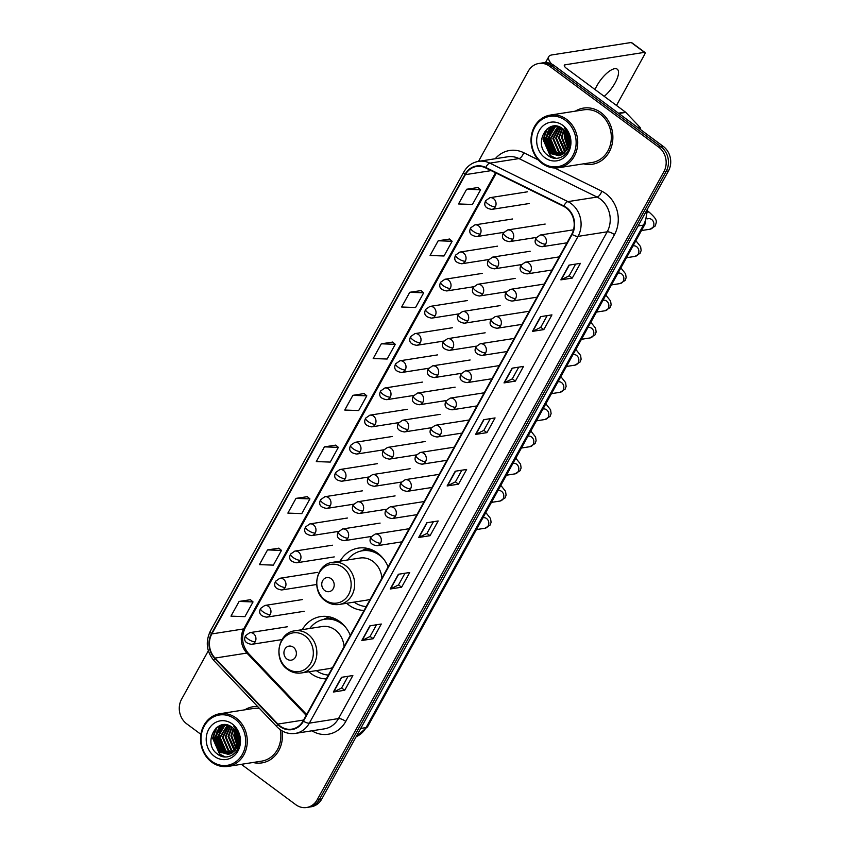 <?xml version="1.0" encoding="UTF-8"?>
<svg xmlns="http://www.w3.org/2000/svg" width="850" height="850" viewBox="0 0 850 850"><rect width="100%" height="100%" fill="white"/><g stroke="black" fill="none" stroke-linecap="round" stroke-linejoin="round"><path stroke-width="1.27" d="M350.306 635.364A31.386 27.423 -98.9 0 0 339.798 621.605A31.386 27.423 -98.9 0 0 320.588 616.601A31.386 27.423 -98.9 0 0 302.26 629.659M308.858 671.787A31.386 27.423 -98.9 0 0 311.089 673.614A31.386 27.423 -98.9 0 0 326.272 678.906M388.121 566.865A31.386 27.423 -98.9 0 0 377.612 553.106A31.386 27.423 -98.9 0 0 358.402 548.101A31.386 27.423 -98.9 0 0 340.074 561.159M346.672 603.287A31.386 27.423 -98.9 0 0 348.904 605.115A31.386 27.423 -98.9 0 0 364.087 610.406M241.326 764.32L295.747 804.663A17.765 15.523 -98.9 0 0 306.616 807.5L311.174 806.788A17.765 15.523 -98.9 0 0 321.714 799.096L668.44 170.999A17.765 15.523 -98.9 0 0 663.276 146.423L554.253 65.599A17.765 15.523 -98.9 0 0 543.384 62.762L541.11 63.123A17.765 15.523 -98.9 0 1 551.979 65.949A17.765 15.523 -98.9 0 0 541.11 63.123L538.826 63.474A17.765 15.523 -98.9 0 0 528.286 71.177L478.497 161.362M306.616 807.5A17.765 15.523 -98.9 0 0 317.167 799.808L663.893 171.711A17.765 15.523 -98.9 0 0 658.718 147.135L660.992 146.774L551.979 65.949L660.992 146.774A17.765 15.523 -98.9 0 1 666.166 171.36A17.765 15.523 -98.9 0 0 660.992 146.774L663.276 146.423M317.167 799.808L319.441 799.446L666.166 171.36L319.441 799.446A17.765 15.523 -98.9 0 1 308.89 807.139A17.765 15.523 -98.9 0 0 319.441 799.446L321.714 799.096M600.961 112.614A28.422 24.841 -98.9 0 0 583.557 108.078A28.422 24.841 -98.9 0 0 575.301 111.169A28.422 24.841 -98.9 0 1 583.557 108.078A28.422 24.841 -98.9 0 1 600.961 112.614A28.422 24.841 -98.9 0 1 612.457 142.545A28.422 24.841 -98.9 0 1 592.354 164.252A28.422 24.841 -98.9 0 0 612.457 142.545A28.422 24.841 -98.9 0 0 600.961 112.614M565.314 134.002A28.422 24.841 -98.9 0 0 567.736 146.933A28.422 24.841 -98.9 0 1 565.314 134.002M257.603 706.499A28.422 24.841 -98.9 0 0 253.087 706.732A28.422 24.841 -98.9 0 0 244.821 709.824A28.422 24.841 -98.9 0 1 253.087 706.732A28.422 24.841 -98.9 0 1 257.603 706.499M234.844 732.647A28.422 24.841 -98.9 0 0 237.256 745.588A28.422 24.841 -98.9 0 1 234.844 732.647M566.259 207.963A18.955 16.554 81.1 0 1 571.774 234.175L303.067 720.949A18.955 16.554 81.1 0 1 291.816 729.151A18.955 16.554 81.1 0 1 277.886 724.072L215.018 658.07A18.955 16.554 81.1 0 1 211.841 633.919L465.364 174.664A18.955 16.554 81.1 0 1 476.606 166.451A18.955 16.554 81.1 0 1 485.616 167.886L563.667 206.369A18.955 16.554 81.1 0 1 566.259 207.963M566.482 207.57A19.422 16.968 -98.9 0 0 563.826 205.944L485.764 167.461A19.422 16.968 -98.9 0 0 465.003 174.399L211.48 633.654A19.422 16.968 -98.9 0 0 214.742 658.41L277.61 724.412A19.422 16.968 -98.9 0 0 303.418 721.214L572.135 234.441A19.422 16.968 -98.9 0 0 566.482 207.57M348.086 676.281L341.615 688.001L333.689 691.942A4.739 1.53 -151.1 0 1 333.349 692.038L344.728 690.264L352.856 675.537L341.477 677.322L333.349 692.038M341.636 687.969L344.728 690.264M376.529 624.761L370.058 636.48L362.132 640.422A4.739 1.53 -151.1 0 1 361.792 640.518L373.171 638.732L381.299 624.017L369.92 625.802L361.792 640.518M370.079 636.448L373.171 638.732M404.972 573.24L398.501 584.959L390.575 588.891A4.739 1.53 -151.1 0 1 390.235 588.997L401.614 587.212L409.743 572.496L398.363 574.271L390.235 588.997M398.522 584.917L401.614 587.212M433.415 521.719L426.944 533.439L419.018 537.37A4.739 1.53 -151.1 0 1 418.678 537.476L430.058 535.691L438.186 520.965L426.806 522.75L418.678 537.476M426.966 533.396L430.058 535.691M575.62 264.106L569.16 275.814L561.223 279.756A4.739 1.53 -151.1 0 1 560.883 279.862L572.273 278.078L580.391 263.351L569.011 265.136L560.883 279.862M569.181 275.783L572.273 278.078M547.177 315.626L540.717 327.346L532.791 331.277A4.739 1.53 -151.1 0 1 532.44 331.383L543.83 329.598L551.947 314.872L540.568 316.657L532.44 331.383M540.738 327.303L543.83 329.598M518.744 367.147L512.274 378.866L504.348 382.797A4.739 1.53 -151.1 0 1 504.007 382.904L515.387 381.119L523.515 366.403L512.125 368.188L504.007 382.904M512.295 378.824L515.387 381.119M490.301 418.668L483.831 430.387L475.904 434.329A4.739 1.53 -151.1 0 1 475.564 434.424L486.944 432.639L495.072 417.924L483.682 419.709L475.564 434.424M483.852 430.355L486.944 432.639M458.501 484.171L455.409 481.876L447.461 485.849A4.739 1.53 -151.1 0 1 447.121 485.945L458.501 484.171L466.629 469.444L455.239 471.229L447.121 485.945M583.546 163.827A28.422 24.841 -98.9 0 0 592.354 164.252A28.422 24.841 -98.9 0 1 583.546 163.827M253.077 762.482A28.422 24.841 -98.9 0 0 261.885 762.896A28.422 24.841 -98.9 0 0 282.009 730.83A28.422 24.841 -98.9 0 1 261.885 762.896L261.885 762.896A28.422 24.841 -98.9 0 1 253.077 762.482M658.718 147.135L549.706 66.311A17.765 15.523 -98.9 0 0 538.826 63.474M208.335 650.76L181.56 699.263A17.765 15.523 -98.9 0 0 186.724 723.839L200.898 734.347M307.328 496.676L295.991 498.376L287.863 513.102L301.793 513.612L309.921 498.886L307.264 496.612M278.885 548.197L267.548 549.897L259.42 564.623L273.349 565.133L281.478 550.418L278.821 548.133M250.442 599.718L239.105 601.428L230.977 616.144L244.906 616.654L253.034 601.938L250.378 599.654M392.658 342.104L381.321 343.804L373.192 358.53L387.122 359.04L395.25 344.324L392.583 342.04M421.101 290.583L409.764 292.283L401.636 307.009L415.565 307.519L423.693 292.793L421.026 290.519M449.544 239.052L438.207 240.762L430.079 255.478L444.008 255.999L452.136 241.273L449.469 238.999M477.987 187.531L466.65 189.242L458.522 203.958L472.451 204.468L480.579 189.752L477.913 187.478M335.771 445.145L324.434 446.856L316.306 461.571L330.236 462.092L338.364 447.366L335.707 445.092M352.877 395.335L344.749 410.051L358.679 410.561L366.807 395.845L364.14 393.561L352.877 395.335L366.807 395.845M455.388 481.908L461.858 470.199M381.321 343.804L395.25 344.324M409.764 292.283L423.693 292.793M438.207 240.762L452.136 241.273M466.65 189.242L480.579 189.752M324.434 446.856L338.364 447.366M295.991 498.376L309.921 498.886M267.548 549.897L281.478 550.418M239.105 601.428L253.034 601.938M604.201 96.337A18.955 6.896 126.6 0 0 615.06 82.971A18.955 6.896 126.6 0 0 617.238 69.169A18.955 6.896 126.6 0 0 596.849 85.818A18.955 6.896 126.6 0 0 595.032 89.547M551.597 63.994A23.694 7.65 -151.1 0 1 548.792 56.631A23.694 7.65 -151.1 0 1 551.799 54.942L631.189 42.5A2.964 1.073 -53.4 0 1 631.603 42.574L644.895 52.434A2.964 1.073 126.6 0 0 644.491 52.36L565.101 64.791A5.918 1.913 28.9 0 0 564.347 65.216A5.918 1.913 28.9 0 0 566.684 68.521L625.43 112.083A2.964 2.592 81.1 0 1 625.791 112.402L639.806 127.118A2.964 2.592 81.1 0 1 640.666 129.668M616.484 105.442L644.555 54.591A2.964 1.073 126.6 0 0 644.895 52.434M542.162 162.616A25.468 22.249 -98.9 0 0 572.868 155.646A25.468 22.249 -98.9 0 0 565.463 120.413A25.468 22.249 -98.9 0 0 534.756 127.383A25.468 22.249 -98.9 0 0 542.162 162.616M542.194 163.508A26.647 23.29 -98.9 0 0 558.503 167.748A26.647 23.29 -98.9 0 0 577.352 147.401A26.647 23.29 -98.9 0 0 566.567 119.34A26.647 23.29 -98.9 0 0 550.258 115.09A26.647 23.29 -98.9 0 0 531.409 135.447A26.647 23.29 -98.9 0 0 542.194 163.508M558.503 167.748L592.089 162.488A26.647 23.29 -98.9 0 0 610.927 142.141A26.647 23.29 -98.9 0 0 600.153 114.081A26.647 23.29 -98.9 0 0 583.833 109.831L550.258 115.09M568.809 144.808L567.077 136.425L567.322 134.257M568.99 143.533L567.853 135.426M567.811 148.091L564.23 136.871L565.473 131.378M568.076 147.422L564.942 136.754L565.919 131.952M566.674 150.269L561.383 137.317L563.784 129.614M566.961 149.791L562.094 137.201L564.198 129.997M565.473 151.906L564.273 151.077L558.535 137.764L562.179 128.382M565.781 151.544L559.247 137.647L562.572 128.658M564.219 153.17L561.425 151.523L555.688 138.21L560.66 127.479M564.538 152.883L562.137 151.417L556.399 138.093L561.032 127.67M562.902 154.148L558.577 151.969L552.851 138.646L559.215 126.841M563.242 153.924L559.289 151.863L553.562 138.539L559.576 126.979M561.563 154.881L555.73 152.416L550.003 139.092L557.876 126.427M561.903 154.721L556.442 152.309L550.715 138.986L558.206 126.512M560.182 155.401L552.893 152.862L547.156 139.538L554.402 127.203L556.739 126.193M560.532 155.284L553.605 152.756L547.867 139.432L555.114 127.086L556.994 126.236M567.184 149.366A14.801 12.941 -98.9 0 0 562.881 128.881C547.782 116.45 532.504 144.5 547.57 155.114C557.398 163.88 572.337 153.584 570.212 139.751C569.585 134.948 567.63 130.953 564.347 127.776C570.138 134.906 571.083 142.109 567.184 149.366L562.551 154.36L558.779 155.72L550.046 153.308L544.308 139.984L551.554 127.649L556.378 126.151M559.13 155.656L550.758 153.202L545.02 139.878L552.266 127.532L555.613 126.246M562.753 125.322A19.539 17.074 -98.9 0 0 539.187 130.666A19.539 17.074 -98.9 0 0 544.871 157.707A19.539 17.074 -98.9 0 0 568.438 152.352A19.539 17.074 -98.9 0 0 562.753 125.322M564.899 130.719A26.647 23.29 -98.9 0 0 564.602 134.098M567.099 147.167A26.647 23.29 -98.9 0 0 567.673 148.399M568.002 149.048A26.647 23.29 -98.9 0 0 568.523 150.004M555.889 158.312L550.534 155.656L543.458 139.474L547.336 128.658M552.086 154.105L546.306 139.028L548.696 130.454M549.631 128.956L551.746 126.459M554.933 153.659L549.143 138.582L551.544 130.007M552.479 128.52L553.839 126.799M554.019 126.608L554.551 126.066M569.394 147.836L568.841 146.933M568.469 146.242L566.217 135.904L566.578 132.929M555.188 158.27L550.184 155.72L543.097 139.528L546.518 129.338M550.885 153.298L545.944 139.081L547.729 131.707M548.856 129.657L551.331 126.586M553.732 152.851L548.792 138.635L550.577 131.261M551.692 129.211L553.361 127.001M553.584 126.746L554.242 126.076M568.331 146.71L565.866 135.957L566.312 132.526M569.001 140.048L568.809 138.731M324.721 590.527A7.108 6.205 -98.9 0 0 333.285 588.582A7.108 6.205 -98.9 0 0 331.224 578.754A7.108 6.205 -98.9 0 0 322.649 580.699A7.108 6.205 -98.9 0 0 324.721 590.527M381.884 578.159A21.324 18.626 -98.9 0 0 373.012 561.446A21.324 18.626 -98.9 0 0 359.954 558.046L332.679 562.317A21.324 18.626 -98.9 0 1 345.727 565.718A21.324 18.626 -98.9 0 1 354.354 588.168A21.324 18.626 -98.9 0 1 339.277 604.446L366.552 600.174A21.324 18.626 -98.9 0 0 370.324 599.112M354.131 602.119A28.135 24.576 -98.9 0 0 366.201 606.571M383.509 558.886A28.135 24.576 -98.9 0 0 379.536 555.263A28.135 24.576 -98.9 0 0 362.312 550.779A28.135 24.576 -98.9 0 0 347.533 559.991M377.793 553.233A28.135 24.576 -98.9 0 0 363.46 550.609L362.312 550.779M361.303 550.97L366.223 548.558A30.791 26.913 81.1 0 1 366.828 548.271M375.317 552.054L375.944 551.958M362.142 550.811A28.39 24.809 -98.9 0 1 368.603 549.769L370.154 549.164M286.907 659.026A7.108 6.205 -98.9 0 0 295.471 657.082A7.108 6.205 -98.9 0 0 293.409 647.254A7.108 6.205 -98.9 0 0 284.835 649.198A7.108 6.205 -98.9 0 0 286.907 659.026M344.069 646.669A21.324 18.626 -98.9 0 0 335.197 629.946A21.324 18.626 -98.9 0 0 322.139 626.546L294.865 630.817A21.324 18.626 -98.9 0 1 307.913 634.217A21.324 18.626 -98.9 0 1 316.54 656.668A21.324 18.626 -98.9 0 1 301.463 672.945L328.737 668.674A21.324 18.626 -98.9 0 0 332.509 667.611M316.317 670.618A28.135 24.576 -98.9 0 0 328.387 675.081M345.695 627.385A28.135 24.576 -98.9 0 0 341.721 623.773A28.135 24.576 -98.9 0 0 324.498 619.289A28.135 24.576 -98.9 0 0 309.719 628.49M339.979 621.732A28.135 24.576 -98.9 0 0 325.646 619.108L324.498 619.289M323.489 619.469L328.408 617.058A30.791 26.913 81.1 0 1 329.014 616.771M337.503 620.553L338.13 620.457M324.328 619.31A28.39 24.809 -98.9 0 1 330.788 618.269L332.339 617.663M211.692 761.26A25.468 22.249 -98.9 0 0 242.399 754.29A25.468 22.249 -98.9 0 0 234.993 719.058A25.468 22.249 -98.9 0 0 204.287 726.038A25.468 22.249 -98.9 0 0 211.692 761.26M211.724 762.153A26.647 23.29 -98.9 0 0 228.034 766.403A26.647 23.29 -98.9 0 0 246.883 746.056A26.647 23.29 -98.9 0 0 236.098 717.995A26.647 23.29 -98.9 0 0 219.789 713.745A26.647 23.29 -98.9 0 0 200.94 734.092A26.647 23.29 -98.9 0 0 211.724 762.153M228.034 766.403L261.609 761.143A26.647 23.29 -98.9 0 0 280.213 729.661M238.34 743.452L236.597 735.069L236.852 732.912M238.521 742.188L237.384 734.071M237.341 746.746L233.761 735.516L235.004 730.033M237.607 746.066L234.462 735.409L235.439 730.596M236.194 748.924L230.913 735.962L233.304 728.269M236.481 748.436L231.625 735.856L233.718 728.641M235.004 750.561L233.803 749.732L228.066 736.408L231.71 727.026M235.312 750.189L228.778 736.302L232.103 727.303M233.739 751.825L230.956 750.178L225.218 736.854L230.191 726.123M234.058 751.538L231.667 750.061L225.93 736.748L230.562 726.325M232.433 752.792L228.108 750.624L222.371 737.301L228.746 725.496M232.762 752.579L228.82 750.508L223.083 737.194L229.096 725.624M231.094 753.525L225.261 751.071L219.523 737.747L227.407 725.082M231.423 753.366L225.972 750.954L220.235 737.63L227.726 725.167M229.712 754.046L222.413 751.517L216.686 738.193L223.933 725.847L226.27 724.848M230.063 753.939L223.125 751.4L217.398 738.076L224.644 725.741L226.514 724.891M236.714 748.021A14.801 12.941 -98.9 0 0 232.401 727.536C217.313 715.094 202.034 743.144 217.101 753.759C226.929 762.535 241.867 752.229 239.742 738.395C239.116 733.603 237.161 729.608 233.877 726.421C239.668 733.561 240.614 740.754 236.714 748.021L232.082 753.015L228.299 754.375L219.576 751.963L213.839 738.639L221.085 726.293L225.909 724.795M228.661 754.311L220.288 751.846L214.551 738.523L221.797 726.187L225.144 724.891M232.284 723.966A19.539 17.074 -98.9 0 0 208.718 729.321A19.539 17.074 -98.9 0 0 214.402 756.351A19.539 17.074 -98.9 0 0 237.968 751.007A19.539 17.074 -98.9 0 0 232.284 723.966M259.462 708.454A26.647 23.29 -98.9 0 0 253.364 708.486L219.789 713.745M234.43 729.374A26.647 23.29 -98.9 0 0 234.133 732.753M236.629 745.811A26.647 23.29 -98.9 0 0 237.203 747.044M237.532 747.692A26.647 23.29 -98.9 0 0 238.053 748.648M225.409 756.957L220.065 754.311L212.978 738.119L216.867 727.313M221.616 752.76L215.826 737.673L218.227 729.109M219.162 727.611L221.276 725.114M224.464 752.314L218.673 737.226L221.074 728.662M222.009 727.164L223.369 725.443M223.55 725.252L224.081 724.71M238.924 746.481L238.372 745.588M237.989 744.898L235.748 734.549L236.109 731.574M224.708 756.925L219.704 754.364L212.627 738.172L216.049 727.982M220.416 751.952L215.475 737.726L217.26 730.362M218.376 728.301L220.851 725.231M223.263 751.506L218.322 737.279L220.107 729.916M221.223 727.855L222.891 725.645M223.114 725.39L223.773 724.721M237.851 745.354L235.386 734.612L235.843 731.17M238.531 738.692L238.34 737.375M356.161 736.684A23.694 20.698 -98.9 0 0 366.053 727.6L643.429 225.133A23.694 20.698 -98.9 0 0 646.404 210.917M638.095 225.962L643.429 225.133A11.847 3.825 28.9 0 0 644.938 224.283L367.561 726.761L356.118 736.78M554.253 65.599L549.706 66.311M668.44 170.999L663.893 171.711M367.561 726.761A11.847 3.825 28.9 0 1 366.053 727.6L360.719 728.439M554.699 167.992L601.8 191.208A29.612 25.872 81.1 0 1 614.465 234.653L345.759 721.427A5.918 1.913 28.9 0 0 338.481 718.579L607.187 231.816A23.694 20.698 -98.9 0 0 600.302 199.038A23.694 20.698 -98.9 0 0 597.061 197.062L518.999 158.578A23.694 20.698 -98.9 0 0 507.748 156.782L478.603 161.351A23.694 20.698 81.1 0 1 489.866 163.136A5.918 2.454 116.2 0 0 485.764 167.461M345.759 721.427A29.612 25.872 81.1 0 1 311.929 730.798M324.424 728.843A23.694 20.698 -98.9 0 0 338.481 718.579L309.336 723.148A23.694 20.698 81.1 0 1 295.279 733.412L324.424 728.843M495.252 158.738A29.612 25.872 81.1 0 1 523.749 152.724A5.918 2.454 -63.8 0 1 518.999 158.578L489.866 163.136L567.917 201.62A23.694 20.698 81.1 0 1 571.157 203.607A23.694 20.698 81.1 0 1 578.053 236.374A5.918 1.913 -151.1 0 1 572.135 234.441M563.826 205.944A5.918 2.454 116.2 0 1 567.917 201.62L597.061 197.062A5.918 2.454 -63.8 0 0 601.8 191.208M478.603 161.351C472.164 162.499 467.224 166.058 463.792 172.029A5.918 1.913 28.9 0 0 465.003 174.399M211.48 633.654A5.918 1.913 -151.1 0 1 210.269 631.284C205.275 641.941 206.571 651.801 214.147 660.875L277.015 726.878C282.243 732.137 288.331 734.315 295.279 733.412M214.742 658.41A5.918 1.785 136.4 0 0 214.147 660.875M277.61 724.412A5.918 1.785 136.4 0 0 277.015 726.878M303.418 721.214A5.918 1.913 28.9 0 0 309.336 723.148L578.053 236.374L607.187 231.816A5.918 1.913 28.9 0 1 614.465 234.653M523.749 152.724L538.252 159.874M211.841 633.919L243.706 628.926A18.955 16.554 -98.9 0 0 246.883 653.076L306.17 715.317M215.018 658.07L246.883 653.076A10.657 3.219 -43.6 0 1 248.423 653.395L306.627 714.499M277.886 724.072L303.556 720.046M465.364 174.664L491.162 170.627M495.518 172.773L243.706 628.926A10.657 3.443 28.9 0 0 245.066 628.161C240.954 637.171 242.08 645.586 248.423 653.395M447.461 485.849L455.558 471.176M475.904 434.329L484.001 419.656M504.348 382.797L512.444 368.135M532.791 331.277L540.887 316.614M561.223 279.756L569.33 265.083M419.018 537.37L427.114 522.707M390.575 588.891L398.671 574.228M362.132 640.422L370.228 625.749M333.689 691.942L341.785 677.269M564.389 66.077L565.101 64.791M618.428 113.177L625.43 112.083M644.491 52.36L631.189 42.5M625.791 112.402L618.853 113.486M637.681 127.447L639.806 127.118M325.008 599.93A19.582 17.117 -98.9 0 0 348.627 594.564A19.582 17.117 -98.9 0 0 342.922 567.471A19.582 17.117 -98.9 0 0 319.313 572.836A19.582 17.117 -98.9 0 0 325.008 599.93M287.194 668.429A19.582 17.117 -98.9 0 0 310.813 663.064A19.582 17.117 -98.9 0 0 305.108 635.97A19.582 17.117 -98.9 0 0 281.499 641.336A19.582 17.117 -98.9 0 0 287.194 668.429M545.636 244.152A5.918 5.174 -98.9 0 0 543.904 235.96A5.918 5.174 -98.9 0 0 540.281 235.014L536.021 238A5.918 1.913 28.9 0 0 538.358 241.315A5.918 1.913 -151.1 0 0 545.636 244.152A5.918 5.174 -98.9 0 1 542.119 246.712C535.787 245.703 533.747 242.803 536.021 238M641.484 230.552L650.037 229.213A5.334 4.654 -98.9 0 0 653.044 227.173A5.334 4.654 -98.9 0 0 651.653 219.523A5.334 4.654 -98.9 0 0 648.391 218.673L647.105 218.875M647.934 212.224A5.334 1.934 -53.4 0 1 649.219 212.202C658.102 220.299 656.699 221.106 655.169 226.047L650.037 229.213M530.623 271.331A5.918 5.174 -98.9 0 0 528.902 263.139A5.918 5.174 -98.9 0 0 525.279 262.193L521.008 265.189A5.918 1.913 28.9 0 0 523.345 268.494A5.918 1.913 -151.1 0 0 530.623 271.331A5.918 5.174 -98.9 0 1 527.106 273.902C520.774 272.892 518.744 269.981 521.008 265.189M626.471 257.731L635.035 256.392A5.334 4.654 -98.9 0 0 638.031 254.352A5.334 4.654 -98.9 0 0 636.65 246.712A5.334 4.654 -98.9 0 0 633.388 245.863L632.995 245.926M515.621 298.52A5.918 5.174 -98.9 0 0 513.899 290.328A5.918 5.174 -98.9 0 0 510.266 289.382L506.005 292.368A5.918 1.913 28.9 0 0 508.342 295.683A5.918 1.913 -151.1 0 0 515.621 298.52A5.918 5.174 -98.9 0 1 512.104 301.081C505.771 300.071 503.731 297.171 506.005 292.368M611.469 284.92L620.022 283.581A5.334 4.654 -98.9 0 0 623.029 281.541A5.334 4.654 -98.9 0 0 621.637 273.891A5.334 4.654 -98.9 0 0 618.375 273.052L617.992 273.105M500.608 325.699A5.918 5.174 -98.9 0 0 498.886 317.507A5.918 5.174 -98.9 0 0 495.263 316.572L490.992 319.558A5.918 1.913 28.9 0 0 493.34 322.862A5.918 1.913 -151.1 0 0 500.608 325.699A5.918 5.174 -98.9 0 1 497.101 328.27C490.758 327.261 488.729 324.36 490.992 319.558M596.456 312.099L605.019 310.76A5.334 4.654 -98.9 0 0 608.026 308.731A5.334 4.654 -98.9 0 0 606.634 301.081A5.334 4.654 -98.9 0 0 603.372 300.231L602.979 300.294M485.605 352.888A5.918 5.174 -98.9 0 0 483.884 344.696A5.918 5.174 -98.9 0 0 480.261 343.751L475.989 346.736A5.918 1.913 28.9 0 0 478.327 350.051A5.918 1.913 -151.1 0 0 485.605 352.888A5.918 5.174 -98.9 0 1 482.088 355.449C475.756 354.439 473.726 351.539 475.989 346.736M581.453 339.288L590.017 337.949A5.334 4.654 -98.9 0 0 593.013 335.909A5.334 4.654 -98.9 0 0 591.621 328.27A5.334 4.654 -98.9 0 0 588.359 327.42L587.977 327.473M470.603 380.078A5.918 5.174 -98.9 0 0 468.881 371.875A5.918 5.174 -98.9 0 0 465.248 370.94L460.987 373.926A5.918 1.913 28.9 0 0 463.324 377.23A5.918 1.913 -151.1 0 0 470.603 380.078A5.918 5.174 -98.9 0 1 467.086 382.638C460.753 381.629 458.713 378.728 460.987 373.926M566.451 366.478L575.004 365.128A5.334 4.654 -98.9 0 0 578.011 363.099A5.334 4.654 -98.9 0 0 576.619 355.449A5.334 4.654 -98.9 0 0 573.357 354.599L572.964 354.663M455.589 407.256A5.918 5.174 -98.9 0 0 453.868 399.064A5.918 5.174 -98.9 0 0 450.245 398.119L445.974 401.104A5.918 1.913 28.9 0 0 448.311 404.419A5.918 1.913 -151.1 0 0 455.589 407.256A5.918 5.174 -98.9 0 1 452.072 409.828C445.74 408.818 443.711 405.907 445.974 401.104M551.438 393.656L560.001 392.317A5.334 4.654 -98.9 0 0 562.997 390.277A5.334 4.654 -98.9 0 0 561.616 382.638A5.334 4.654 -98.9 0 0 558.354 381.788L557.961 381.841M440.587 434.446A5.918 5.174 -98.9 0 0 438.866 426.254A5.918 5.174 -98.9 0 0 435.243 425.308L430.971 428.294A5.918 1.913 28.9 0 0 433.309 431.598A5.918 1.913 -151.1 0 0 440.587 434.446A5.918 5.174 -98.9 0 1 437.07 437.006C430.737 435.997 428.697 433.096 430.971 428.294M536.435 420.846L544.988 419.496A5.334 4.654 -98.9 0 0 547.995 417.467A5.334 4.654 -98.9 0 0 546.603 409.817A5.334 4.654 -98.9 0 0 543.341 408.967L542.959 409.031M425.574 461.624A5.918 5.174 -98.9 0 0 423.853 453.433A5.918 5.174 -98.9 0 0 420.229 452.487L415.958 455.483A5.918 1.913 28.9 0 0 418.306 458.788A5.918 1.913 -151.1 0 0 425.574 461.624A5.918 5.174 -98.9 0 1 422.067 464.196C415.724 463.186 413.695 460.275 415.958 455.483M521.433 448.024L529.986 446.686A5.334 4.654 -98.9 0 0 532.992 444.646A5.334 4.654 -98.9 0 0 531.601 437.006A5.334 4.654 -98.9 0 0 528.339 436.156L527.946 436.22M410.571 488.814A5.918 5.174 -98.9 0 0 408.85 480.622A5.918 5.174 -98.9 0 0 405.227 479.676L400.956 482.662A5.918 1.913 28.9 0 0 403.293 485.966A5.918 1.913 -151.1 0 0 410.571 488.814A5.918 5.174 -98.9 0 1 407.054 491.374C400.722 490.365 398.692 487.464 400.956 482.662M506.419 475.214L514.983 473.875A5.334 4.654 -98.9 0 0 517.979 471.835A5.334 4.654 -98.9 0 0 516.587 464.185A5.334 4.654 -98.9 0 0 513.326 463.335L512.943 463.399M395.569 515.992A5.918 5.174 -98.9 0 0 393.848 507.801A5.918 5.174 -98.9 0 0 390.214 506.855L385.953 509.851A5.918 1.913 28.9 0 0 388.291 513.156A5.918 1.913 -151.1 0 0 395.569 515.992A5.918 5.174 -98.9 0 1 392.052 518.564C385.719 517.554 383.679 514.643 385.953 509.851M491.417 502.392L499.97 501.054A5.334 4.654 -98.9 0 0 502.977 499.014A5.334 4.654 -98.9 0 0 501.585 491.374A5.334 4.654 -98.9 0 0 498.323 490.524L497.93 490.588M380.556 543.182A5.918 5.174 -98.9 0 0 378.834 534.99A5.918 5.174 -98.9 0 0 375.211 534.044L370.94 537.03A5.918 1.913 28.9 0 0 373.277 540.345A5.918 1.913 -151.1 0 0 380.556 543.182A5.918 5.174 -98.9 0 1 377.039 545.742C370.706 544.733 368.677 541.832 370.94 537.03M476.404 529.582L484.967 528.243A5.334 4.654 -98.9 0 0 487.964 526.203A5.334 4.654 -98.9 0 0 486.582 518.553A5.334 4.654 -98.9 0 0 483.321 517.703L482.928 517.767M512.954 239.084A5.918 5.174 -98.9 0 0 511.233 230.892A5.918 5.174 -98.9 0 0 507.609 229.946L503.338 232.932A5.918 1.913 28.9 0 0 505.676 236.236A5.918 1.913 -151.1 0 0 512.954 239.084A5.918 5.174 -98.9 0 1 509.447 241.644C503.104 240.635 501.075 237.734 503.338 232.932M497.951 266.262A5.918 5.174 -98.9 0 0 496.23 258.071A5.918 5.174 -98.9 0 0 492.607 257.125L488.336 260.121A5.918 1.913 28.9 0 0 490.673 263.426A5.918 1.913 -151.1 0 0 497.951 266.262A5.918 5.174 -98.9 0 1 494.434 268.834C488.102 267.824 486.062 264.913 488.336 260.121M482.949 293.452A5.918 5.174 -98.9 0 0 481.217 285.26A5.918 5.174 -98.9 0 0 477.594 284.314L473.333 287.3A5.918 1.913 28.9 0 0 475.671 290.604A5.918 1.913 -151.1 0 0 482.949 293.452A5.918 5.174 -98.9 0 1 479.432 296.013C473.089 295.003 471.059 292.103 473.333 287.3M467.936 320.631A5.918 5.174 -98.9 0 0 466.214 312.439A5.918 5.174 -98.9 0 0 462.591 311.493L458.32 314.489A5.918 1.913 28.9 0 0 460.658 317.794A5.918 1.913 -151.1 0 0 467.936 320.631A5.918 5.174 -98.9 0 1 464.419 323.202C458.086 322.192 456.057 319.281 458.32 314.489M452.933 347.82A5.918 5.174 -98.9 0 0 451.212 339.628A5.918 5.174 -98.9 0 0 447.578 338.683L443.317 341.668A5.918 1.913 28.9 0 0 445.655 344.983A5.918 1.913 -151.1 0 0 452.933 347.82A5.918 5.174 -98.9 0 1 449.416 350.381C443.084 349.371 441.044 346.471 443.317 341.668M437.92 374.999A5.918 5.174 -98.9 0 0 436.199 366.807A5.918 5.174 -98.9 0 0 432.576 365.861L428.304 368.858A5.918 1.913 28.9 0 0 430.652 372.162A5.918 1.913 -151.1 0 0 437.92 374.999A5.918 5.174 -98.9 0 1 434.414 377.57C428.071 376.561 426.041 373.649 428.304 368.858M422.918 402.188A5.918 5.174 -98.9 0 0 421.196 393.996A5.918 5.174 -98.9 0 0 417.573 393.051L413.302 396.036A5.918 1.913 28.9 0 0 415.639 399.351A5.918 1.913 -151.1 0 0 422.918 402.188A5.918 5.174 -98.9 0 1 419.401 404.749C413.068 403.739 411.028 400.839 413.302 396.036M407.915 429.367A5.918 5.174 -98.9 0 0 406.183 421.175A5.918 5.174 -98.9 0 0 402.56 420.24L398.299 423.226A5.918 1.913 28.9 0 0 400.637 426.53A5.918 1.913 -151.1 0 0 407.915 429.367A5.918 5.174 -98.9 0 1 404.398 431.938C398.066 430.929 396.026 428.028 398.299 423.226M392.902 456.556A5.918 5.174 -98.9 0 0 391.181 448.364A5.918 5.174 -98.9 0 0 387.558 447.419L383.286 450.404A5.918 1.913 28.9 0 0 385.624 453.719A5.918 1.913 -151.1 0 0 392.902 456.556A5.918 5.174 -98.9 0 1 389.385 459.117C383.053 458.108 381.023 455.207 383.286 450.404M377.899 483.746A5.918 5.174 -98.9 0 0 376.178 475.543A5.918 5.174 -98.9 0 0 372.544 474.608L368.284 477.594A5.918 1.913 28.9 0 0 370.621 480.898A5.918 1.913 -151.1 0 0 377.899 483.746A5.918 5.174 -98.9 0 1 374.382 486.306C368.05 485.297 366.01 482.396 368.284 477.594M362.886 510.924A5.918 5.174 -98.9 0 0 361.165 502.733A5.918 5.174 -98.9 0 0 357.542 501.787L353.271 504.783A5.918 1.913 28.9 0 0 355.619 508.087A5.918 1.913 -151.1 0 0 362.886 510.924A5.918 5.174 -98.9 0 1 359.38 513.496C353.037 512.486 351.007 509.575 353.271 504.783M347.884 538.114A5.918 5.174 -98.9 0 0 346.163 529.922A5.918 5.174 -98.9 0 0 342.539 528.976L338.268 531.962A5.918 1.913 28.9 0 0 340.606 535.266A5.918 1.913 -151.1 0 0 347.884 538.114A5.918 5.174 -98.9 0 1 344.367 540.674C338.034 539.665 336.005 536.764 338.268 531.962M495.295 206.826A5.918 5.174 -98.9 0 0 493.563 198.634A5.918 5.174 -98.9 0 0 489.94 197.689L485.679 200.674A5.918 1.913 28.9 0 0 488.017 203.989A5.918 1.913 -151.1 0 0 495.295 206.826A5.918 5.174 -98.9 0 1 491.778 209.387C485.435 208.377 483.406 205.477 485.679 200.674M480.282 234.005A5.918 5.174 -98.9 0 0 478.561 225.813A5.918 5.174 -98.9 0 0 474.938 224.878L470.666 227.864A5.918 1.913 28.9 0 0 473.004 231.168A5.918 1.913 -151.1 0 0 480.282 234.005A5.918 5.174 -98.9 0 1 476.765 236.576C470.433 235.567 468.403 232.666 470.666 227.864M465.279 261.194A5.918 5.174 -98.9 0 0 463.558 253.002A5.918 5.174 -98.9 0 0 459.924 252.057L455.664 255.042A5.918 1.913 28.9 0 0 458.001 258.358A5.918 1.913 -151.1 0 0 465.279 261.194A5.918 5.174 -98.9 0 1 461.763 263.755C455.43 262.746 453.39 259.845 455.664 255.042M450.266 288.384A5.918 5.174 -98.9 0 0 448.545 280.181A5.918 5.174 -98.9 0 0 444.922 279.246L440.651 282.232A5.918 1.913 28.9 0 0 442.988 285.536A5.918 1.913 -151.1 0 0 450.266 288.384A5.918 5.174 -98.9 0 1 446.76 290.944C440.417 289.935 438.388 287.034 440.651 282.232M435.264 315.562A5.918 5.174 -98.9 0 0 433.543 307.371A5.918 5.174 -98.9 0 0 429.919 306.425L425.648 309.411A5.918 1.913 28.9 0 0 427.986 312.726A5.918 1.913 -151.1 0 0 435.264 315.562A5.918 5.174 -98.9 0 1 431.747 318.134C425.414 317.124 423.374 314.213 425.648 309.411M420.261 342.752A5.918 5.174 -98.9 0 0 418.529 334.56A5.918 5.174 -98.9 0 0 414.906 333.614L410.646 336.6A5.918 1.913 28.9 0 0 412.983 339.904A5.918 1.913 -151.1 0 0 420.261 342.752A5.918 5.174 -98.9 0 1 416.744 345.312C410.401 344.303 408.372 341.402 410.646 336.6M405.248 369.931A5.918 5.174 -98.9 0 0 403.527 361.739A5.918 5.174 -98.9 0 0 399.904 360.793L395.632 363.789A5.918 1.913 28.9 0 0 397.97 367.094A5.918 1.913 -151.1 0 0 405.248 369.931A5.918 5.174 -98.9 0 1 401.731 372.502C395.399 371.493 393.369 368.581 395.632 363.789M390.246 397.12A5.918 5.174 -98.9 0 0 388.524 388.928A5.918 5.174 -98.9 0 0 384.891 387.983L380.63 390.968A5.918 1.913 28.9 0 0 382.967 394.272A5.918 1.913 -151.1 0 0 390.246 397.12A5.918 5.174 -98.9 0 1 386.729 399.681C380.396 398.671 378.356 395.771 380.63 390.968M375.233 424.299A5.918 5.174 -98.9 0 0 373.511 416.107A5.918 5.174 -98.9 0 0 369.888 415.161L365.617 418.158A5.918 1.913 28.9 0 0 367.965 421.462A5.918 1.913 -151.1 0 0 375.233 424.299A5.918 5.174 -98.9 0 1 371.726 426.87C365.383 425.861 363.354 422.949 365.617 418.158M360.23 451.488A5.918 5.174 -98.9 0 0 358.509 443.296A5.918 5.174 -98.9 0 0 354.886 442.351L350.614 445.336A5.918 1.913 28.9 0 0 352.952 448.651A5.918 1.913 -151.1 0 0 360.23 451.488A5.918 5.174 -98.9 0 1 356.713 454.049C350.381 453.039 348.341 450.139 350.614 445.336M345.228 478.667A5.918 5.174 -98.9 0 0 343.496 470.475A5.918 5.174 -98.9 0 0 339.873 469.529L335.612 472.526A5.918 1.913 28.9 0 0 337.949 475.83A5.918 1.913 -151.1 0 0 345.228 478.667A5.918 5.174 -98.9 0 1 341.711 481.238C335.378 480.229 333.338 477.317 335.612 472.526M330.214 505.856A5.918 5.174 -98.9 0 0 328.493 497.664A5.918 5.174 -98.9 0 0 324.87 496.719L320.599 499.704A5.918 1.913 28.9 0 0 322.936 503.019A5.918 1.913 -151.1 0 0 330.214 505.856A5.918 5.174 -98.9 0 1 326.697 508.417C320.365 507.408 318.336 504.507 320.599 499.704M315.212 533.035A5.918 5.174 -98.9 0 0 313.491 524.843A5.918 5.174 -98.9 0 0 309.857 523.908L305.596 526.894A5.918 1.913 28.9 0 0 307.934 530.198A5.918 1.913 -151.1 0 0 315.212 533.035A5.918 5.174 -98.9 0 1 311.695 535.606C305.362 534.597 303.322 531.696 305.596 526.894M300.199 560.224A5.918 5.174 -98.9 0 0 298.478 552.032A5.918 5.174 -98.9 0 0 294.854 551.087L290.583 554.072A5.918 1.913 28.9 0 0 292.931 557.388A5.918 1.913 -151.1 0 0 300.199 560.224A5.918 5.174 -98.9 0 1 296.692 562.785C290.349 561.776 288.32 558.875 290.583 554.072M285.196 587.414A5.918 5.174 -98.9 0 0 283.475 579.211A5.918 5.174 -98.9 0 0 279.852 578.276L275.581 581.262A5.918 1.913 28.9 0 0 277.918 584.566A5.918 1.913 -151.1 0 0 285.196 587.414A5.918 5.174 -98.9 0 1 281.679 589.974C275.347 588.965 273.317 586.064 275.581 581.262M270.194 614.593A5.918 5.174 -98.9 0 0 268.473 606.401A5.918 5.174 -98.9 0 0 264.839 605.455L260.578 608.451A5.918 1.913 28.9 0 0 262.916 611.756A5.918 1.913 -151.1 0 0 270.194 614.593A5.918 5.174 -98.9 0 1 266.677 617.164C260.344 616.154 258.304 613.243 260.578 608.451M255.181 641.782A5.918 5.174 -98.9 0 0 253.459 633.59A5.918 5.174 -98.9 0 0 249.836 632.644L245.565 635.63A5.918 1.913 28.9 0 0 247.903 638.934A5.918 1.913 -151.1 0 0 255.181 641.782A5.918 5.174 -98.9 0 1 251.664 644.343C245.331 643.333 243.302 640.433 245.565 635.63M647.647 208.664L644.938 224.283M463.792 172.029L210.269 631.284M496.251 173.134L245.066 628.161M545.498 62.602L548.792 56.631M339.277 604.446C334.284 605.157 329.662 603.968 325.412 600.897C310.707 591.175 315.669 564.007 332.679 562.317M301.463 672.945C296.469 673.657 291.848 672.477 287.598 669.396C272.892 659.674 277.854 632.506 294.865 630.817M567.003 242.813L542.119 246.712M573.527 229.808L540.281 235.014M649.219 212.202L647.912 211.225M635.874 240.699L640.624 246.681L641.155 250.484L640.156 253.236L635.035 256.392M552.001 270.002L527.106 273.902M559.247 256.881L525.279 262.193M620.872 267.888L625.611 273.87L626.142 277.663L625.154 280.415L620.022 283.581M536.998 297.181L512.104 301.081M544.234 284.059L510.266 289.382M605.859 295.078L610.608 301.049L611.139 304.853L610.141 307.604L605.019 310.76M521.985 324.371L497.101 328.27M529.231 311.249L495.263 316.572M590.856 322.256L595.606 328.238L596.137 332.031L595.138 334.783L590.017 337.949M506.983 351.549L482.088 355.449M514.229 338.428L480.261 343.751M575.854 349.446L580.593 355.417L581.124 359.221L580.136 361.973L575.004 365.128M491.969 378.739L467.086 382.638M499.216 365.617L465.248 370.94M560.841 376.624L565.59 382.606L566.121 386.41L565.122 389.151L560.001 392.317M476.967 405.928L452.072 409.828M484.213 392.796L450.245 398.119M545.838 403.814L550.577 409.785L551.108 413.589L550.12 416.341L544.988 419.496M461.964 433.107L437.07 437.006M469.2 419.985L435.243 425.308M530.825 430.993L535.574 436.974L536.106 440.778L535.107 443.519L529.986 446.686M446.951 460.296L422.067 464.196M454.197 447.164L420.229 452.487M515.822 458.182L520.572 464.164L521.103 467.957L520.104 470.709L514.983 473.875M431.949 487.475L407.054 491.374M439.195 474.353L405.227 479.676M500.82 485.361L505.559 491.342L506.09 495.146L505.102 497.888L499.97 501.054M416.936 514.664L392.052 518.564M424.182 501.543L390.214 506.855M485.807 512.55L490.556 518.532L491.087 522.325L490.089 525.077L484.967 528.243M401.933 541.843L377.039 545.742M409.179 528.721L375.211 534.044M536.382 237.426L509.447 241.644M545.169 224.06L507.609 229.946M521.369 264.605L494.434 268.834M530.166 251.239L492.607 257.125M506.366 291.794L479.432 296.013M515.153 278.428L477.594 284.314M491.364 318.984L464.419 323.202M500.151 305.618L462.591 311.493M476.351 346.163L449.416 350.381M485.148 332.796L447.578 338.683M461.348 373.352L434.414 377.57M470.135 359.986L432.576 365.861M446.335 400.531L419.401 404.749M455.132 387.164L417.573 393.051M431.332 427.72L404.398 431.938M440.119 414.354L402.56 420.24M416.33 454.899L389.385 459.117M425.117 441.533L387.558 447.419M401.317 482.088L374.382 486.306M410.114 468.722L372.544 474.608M386.314 509.267L359.38 513.496M395.101 495.901L357.542 501.787M371.301 536.456L344.367 540.674M380.099 523.09L342.539 528.976M529.337 203.511L491.778 209.387M527.499 191.803L489.94 197.689M503.71 232.358L476.765 236.576M512.497 218.992L474.938 224.878M488.697 259.537L461.763 263.755M497.494 246.171L459.924 252.057M473.694 286.726L446.76 290.944M482.481 273.36L444.922 279.246M458.681 313.905L431.747 318.134M467.479 300.539L429.919 306.425M443.679 341.094L416.744 345.312M452.466 327.728L414.906 333.614M428.676 368.273L401.731 372.502M437.463 354.907L399.904 360.793M413.663 395.462L386.729 399.681M422.461 382.096L384.891 387.983M398.661 422.652L371.726 426.87M407.447 409.286L369.888 415.161M383.647 449.831L356.713 454.049M392.445 436.464L354.886 442.351M368.645 477.02L341.711 481.238M377.432 463.654L339.873 469.529M353.642 504.199L326.697 508.417M362.429 490.832L324.87 496.719M338.629 531.388L311.695 535.606M347.427 518.022L309.857 523.908M334.252 556.909L296.692 562.785M332.414 545.201L294.854 551.087M316.625 584.503L281.679 589.974M317.411 572.39L279.852 578.276M304.236 611.278L266.677 617.164M302.398 599.569L264.839 605.455M281.977 639.593L251.664 644.343M287.396 626.758L249.836 632.644"/></g></svg>

